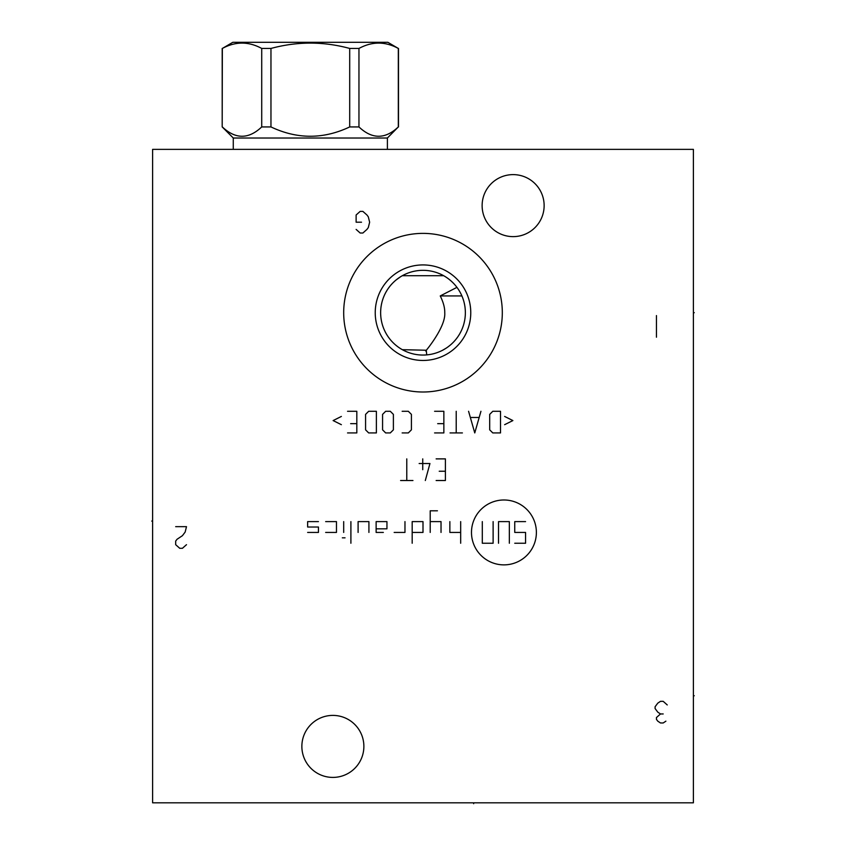 <?xml version="1.0" encoding="UTF-8"?>
<svg xmlns="http://www.w3.org/2000/svg" width="846" height="846" viewBox="0 0 846 846"><rect width="100%" height="100%" fill="white"/><g stroke="black" fill="none" stroke-linecap="round" stroke-linejoin="round"><path stroke-width="1.27" d="M693.392 149.372L152.608 149.372L152.608 802.822L693.392 802.822L693.392 149.372M343.688 312.692A79.313 79.313 0 0 1 423 233.38A79.313 79.313 0 0 1 502.313 312.692A79.313 79.313 0 0 1 423 392.005A79.313 79.313 0 0 1 343.688 312.692M301.863 746.405A31.006 31.006 0 0 1 332.869 715.399A31.006 31.006 0 0 1 363.875 746.405A31.006 31.006 0 0 1 332.869 777.411A31.006 31.006 0 0 1 301.863 746.405M482.125 205.62A31.006 31.006 0 0 1 513.131 174.614A31.006 31.006 0 0 1 544.137 205.62A31.006 31.006 0 0 1 513.131 236.626A31.006 31.006 0 0 1 482.125 205.62M400.518 276.79L396.097 279.973M395.928 280.111L394.754 281.126M394.416 281.432L392.734 283.05M392.364 283.431L391.127 284.785M389.625 286.614L388.229 288.497M386.95 290.442L385.797 292.43M385.226 293.52L384.782 294.429M383.09 298.479L382.424 300.51M381.874 302.54L381.419 304.571M381.303 305.216L381.081 306.601M380.837 308.631L380.689 310.662M443.632 275.701L402.368 275.701M425.887 350.73C423.233 353.956 445.969 327.91 444.753 312.692C444.869 307.849 443.367 302.255 440.248 295.931L456.946 287.354L456.163 286.339M455.571 285.61L454.408 284.256M454.112 283.939L452.684 282.469M452.557 282.353L450.981 280.883M450.717 280.661L449.512 279.656M449.406 279.571L447.915 278.429M465.289 310.207L465.067 307.722M464.708 305.269L464.2 302.847M463.566 300.478L462.794 298.173M426.712 354.886L426.278 350.233L402.368 349.684M430.297 354.421L431.312 354.231M431.566 354.178L432.951 353.871M434.432 353.48L435.997 353.015M437.615 352.454L439.275 351.799M439.677 351.629L440.967 351.058M442.68 350.202L446.106 348.192M447.82 347.019L449.512 345.728M451.182 344.322L452.811 342.789M454.397 341.128L455.793 339.51M455.931 339.331L457.4 337.406M458.796 335.354L459.759 333.747M460.076 333.176L461.26 330.881M462.307 328.481L463.217 325.996M463.978 323.426L464.581 320.793M465.014 318.117L465.279 315.41M440.248 295.931L461.905 295.931L461.112 294.197M380.637 312.692A42.363 42.363 0 0 1 423 270.329A42.363 42.363 0 0 1 465.363 312.692A42.363 42.363 0 0 1 423 355.056A42.363 42.363 0 0 1 380.637 312.692M380.689 314.723L380.837 316.753M381.081 318.783L381.303 320.137M381.419 320.814L381.874 322.844M382.424 324.875L383.09 326.905M384.782 330.955L385.205 331.822M385.797 332.954L386.95 334.942M388.229 336.888L389.625 338.77M391.127 340.6L392.364 341.943M392.734 342.334L394.416 343.952M394.754 344.269L395.928 345.274M396.097 345.411L397.715 346.68M398.551 347.283L399.122 347.685M399.724 348.087L400.507 348.594M375.233 312.692A47.767 47.767 0 0 0 423 360.459A47.767 47.767 0 0 0 470.767 312.692A47.767 47.767 0 0 0 423 264.925A47.767 47.767 0 0 0 375.233 312.692M222.35 126.932C235.474 139.357 248.597 139.357 261.721 126.932L270.963 126.932C297.21 139.357 323.458 139.357 349.705 126.932L358.958 126.932C372.071 139.357 385.194 139.357 398.318 126.932L387.394 138.014L233.274 138.014L222.191 126.932L222.35 48.444C235.474 41.327 248.597 41.327 261.721 48.444L270.963 48.444C297.21 41.327 323.458 41.327 349.705 48.444L358.958 48.444C372.071 41.327 385.194 41.327 398.318 48.444L387.849 42.3L232.819 42.3L222.35 48.444M261.721 126.932L261.721 48.444M270.963 126.932L270.963 48.444M233.274 138.014L233.274 149.372M387.394 138.014L387.394 149.372M398.318 126.932L398.318 48.444M358.958 126.932L358.958 48.444M349.705 126.932L349.705 48.444M473.654 802.822L473.654 803.7L473.654 802.822M693.392 695.75L694.27 695.75L693.392 695.75M693.392 312.692L694.27 312.692L693.392 312.692M356.124 229.414L360.174 233.02L362.881 233.02L366.942 229.414L368.296 227.606L369.639 222.202L368.296 216.798L366.942 214.99L362.881 211.384L360.174 211.384L356.124 214.99L356.124 222.202L361.528 222.202M503.941 564.874A32.444 32.444 0 0 0 536.385 532.43A32.444 32.444 0 0 0 503.941 499.986A32.444 32.444 0 0 0 471.486 532.43A32.444 32.444 0 0 0 503.941 564.874M394.162 532.43L404.97 532.43L404.97 521.612M412.182 532.43L423 532.43L423 521.612L412.182 521.612L412.182 543.248M437.424 510.804L430.212 510.804L430.212 532.43M441.03 532.43L441.03 521.612L430.212 521.612M449.861 521.612L449.861 532.43L460.679 532.43M460.679 521.612L460.679 543.248M376.132 528.824L386.95 528.824L386.95 521.612L376.132 521.612L376.132 532.43L383.344 532.43M368.919 532.43L368.919 521.612L358.101 521.612L358.101 532.43M350.9 521.612L350.9 543.248M343.688 521.612L343.688 532.43M345.041 537.834L342.334 537.834M325.657 532.43L336.475 532.43L336.475 521.612L325.657 521.612M307.637 532.43L318.445 532.43L318.445 527.026L307.637 527.026L307.637 521.612L318.445 521.612M498.527 543.248L498.527 521.612L509.345 521.612L509.345 543.248M493.123 521.612L493.123 543.248L482.305 543.248L482.305 521.612M514.749 543.248L525.567 543.248L525.567 532.43L514.749 532.43L514.749 521.612L525.567 521.612M436.134 480.517L445.408 480.517L445.408 458.881L436.134 458.881M439.222 471.243L445.408 471.243M422.746 458.881L422.746 469.699M425.316 480.517L429.948 463.523L419.14 463.523M406.778 458.881L406.778 480.517M412.954 480.517L400.592 480.517M504.628 424.681L512.877 420.568L504.628 416.444M500.515 411.293L492.784 411.293L489.697 414.381L489.697 429.831L492.784 432.93L500.515 432.93L500.515 411.293M468.578 411.293L474.765 432.93L480.94 411.293M478.878 417.48L470.64 417.48M456.216 411.293L456.216 432.93M462.402 432.93L450.04 432.93M434.59 432.93L443.854 432.93L443.854 411.293L434.59 411.293M437.678 423.656L443.854 423.656M402.146 432.93L408.322 432.93L411.41 429.831L411.41 414.381L408.322 411.293L402.146 411.293M393.39 414.381L390.292 411.293L385.66 411.293L382.572 414.381L382.572 429.831L385.66 432.93L390.292 432.93L393.39 429.831L393.39 414.381M376.385 411.293L368.666 411.293L365.578 414.381L365.578 429.831L368.666 432.93L376.385 432.93L376.385 411.293M347.547 432.93L356.822 432.93L356.822 411.293L347.547 411.293M350.635 423.656L356.822 423.656M341.372 416.444L333.123 420.568L341.372 424.681M175.682 526.667L186.501 526.667L185.147 532.071L182.44 535.677L177.036 539.283L175.682 541.08L175.682 544.687L179.733 548.293L182.44 548.293L186.501 544.687M667.251 704.94L663.201 701.334L660.493 701.334L657.786 703.142L655.09 706.748L655.09 708.546L657.786 712.152L660.493 713.95L656.443 717.556L656.443 719.364L657.786 721.162L660.493 722.97L663.201 722.97L665.897 721.162M663.201 713.95L660.493 713.95M656.443 337.205L656.443 315.579M152.608 521.073L151.73 521.073L152.608 521.073M222.191 126.932L222.191 48.444M398.487 126.932L398.487 48.444"/></g></svg>
